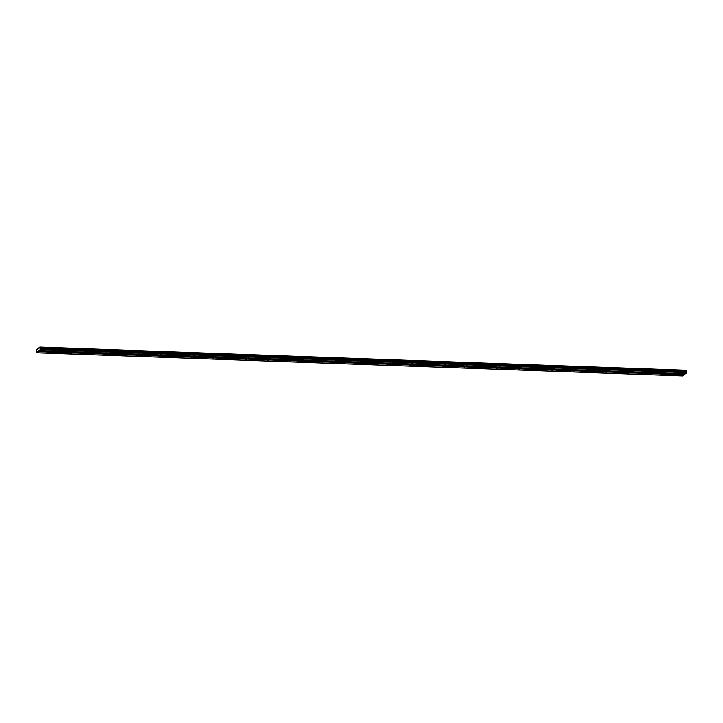 <?xml version="1.0" encoding="UTF-8"?>
<svg xmlns="http://www.w3.org/2000/svg" width="723" height="723" viewBox="0 0 723 723"><rect width="100%" height="100%" fill="white"/><g stroke="black" fill="none" stroke-linecap="round" stroke-linejoin="round"><path stroke-width="1.08" d="M673.827 373.041L674.604 372.752L673.827 373.041M662.901 372.643L663.687 372.363L662.901 372.643M651.983 372.255L652.77 371.965L651.983 372.255M641.066 371.866L641.843 371.577L641.066 371.866M630.14 371.477L630.926 371.188L630.14 371.477M619.222 371.089L620.009 370.8L619.222 371.089M608.305 370.691L609.082 370.402L608.305 370.691M597.379 370.303L598.165 370.013L597.379 370.303M586.461 369.914L587.248 369.625L586.461 369.914M575.544 369.525L576.321 369.236L575.544 369.525M564.618 369.128L565.404 368.847L564.618 369.128M553.701 368.739L554.487 368.45L553.701 368.739M542.783 368.35L543.56 368.061L542.783 368.35M531.857 367.962L532.643 367.673L531.857 367.962M520.94 367.573L521.726 367.284L520.94 367.573M510.022 367.176L510.809 366.886L510.022 367.176M499.105 366.787L499.882 366.498L499.105 366.787M488.179 366.398L488.965 366.109L488.179 366.398M477.261 366.01L478.048 365.721L477.261 366.01M466.344 365.612L467.121 365.332L466.344 365.612M455.418 365.223L456.204 364.934L455.418 365.223M444.5 364.835L445.287 364.546L444.5 364.835M433.583 364.446L434.36 364.157L433.583 364.446M422.657 364.058L423.443 363.768L422.657 364.058M411.739 363.66L412.526 363.371L411.739 363.66M400.822 363.271L401.599 362.982L400.822 363.271M389.896 362.883L390.682 362.594L389.896 362.883M378.979 362.494L379.765 362.205L378.979 362.494M368.061 362.096L368.838 361.816L368.061 362.096M684.744 373.43L685.531 373.14L684.744 373.43M671.495 375.038L672.282 374.749L671.495 375.038M660.569 374.65L661.355 374.36L660.569 374.65M649.652 374.261L650.438 373.972L649.652 374.261M638.734 373.863L639.521 373.583L638.734 373.863M627.817 373.475L628.594 373.185L627.817 373.475M616.891 373.086L617.677 372.797L616.891 373.086M605.973 372.697L606.76 372.408L605.973 372.697M595.056 372.309L595.833 372.02L595.056 372.309M584.13 371.911L584.916 371.622L584.13 371.911M573.212 371.523L573.999 371.233L573.212 371.523M562.295 371.134L563.072 370.845L562.295 371.134M551.369 370.745L552.155 370.456L551.369 370.745M540.452 370.348L541.238 370.068L540.452 370.348M529.534 369.959L530.311 369.67L529.534 369.959M518.608 369.57L519.394 369.281L518.608 369.57M507.691 369.182L508.477 368.893L507.691 369.182M496.773 368.793L497.551 368.504L496.773 368.793M485.847 368.396L486.633 368.106L485.847 368.396M474.93 368.007L475.716 367.718L474.93 368.007M464.012 367.618L464.799 367.329L464.012 367.618M453.086 367.23L453.872 366.941L453.086 367.23M442.169 366.832L442.955 366.552L442.169 366.832M431.251 366.444L432.038 366.154L431.251 366.444M420.334 366.055L421.111 365.766L420.334 366.055M409.408 365.666L410.194 365.377L409.408 365.666M398.49 365.278L399.277 364.988L398.49 365.278M387.573 364.88L388.35 364.591L387.573 364.88M376.647 364.491L377.433 364.202L376.647 364.491M365.73 364.103L366.516 363.814L365.73 364.103M682.413 375.427L683.199 375.138L682.413 375.427M357.135 361.708L357.921 361.419L357.135 361.708M346.218 361.319L347.004 361.03L346.218 361.319M335.3 360.931L336.078 360.641L335.3 360.931M324.374 360.542L325.16 360.253L324.374 360.542M313.457 360.144L314.243 359.855L313.457 360.144M302.539 359.756L303.326 359.467L302.539 359.756M291.622 359.367L292.399 359.078L291.622 359.367M280.696 358.979L281.482 358.689L280.696 358.979M269.778 358.581L270.565 358.301L269.778 358.581M258.861 358.192L259.638 357.903L258.861 358.192M247.935 357.804L248.721 357.514L247.935 357.804M237.017 357.415L237.804 357.126L237.017 357.415M226.1 357.026L226.877 356.737L226.1 357.026M215.174 356.629L215.96 356.34L215.174 356.629M204.257 356.24L205.043 355.951L204.257 356.24M193.339 355.852L194.116 355.562L193.339 355.852M182.413 355.463L183.199 355.174L182.413 355.463M171.496 355.065L172.282 354.776L171.496 355.065M160.578 354.677L161.356 354.387L160.578 354.677M149.652 354.288L150.438 353.999L149.652 354.288M138.735 353.899L139.521 353.61L138.735 353.899M127.817 353.502L128.595 353.222L127.817 353.502M116.891 353.113L117.677 352.824L116.891 353.113M105.974 352.725L106.76 352.435L105.974 352.725M95.056 352.336L95.843 352.047L95.056 352.336M84.139 351.947L84.916 351.658L84.139 351.947M73.213 351.55L73.999 351.261L73.213 351.55M62.295 351.161L63.082 350.872L62.295 351.161M51.378 350.772L52.155 350.483L51.378 350.772M40.452 350.384L41.238 350.095L40.452 350.384M354.812 363.714L355.589 363.425L354.812 363.714M343.886 363.317L344.672 363.036L343.886 363.317M332.969 362.928L333.755 362.639L332.969 362.928M322.051 362.539L322.829 362.25L322.051 362.539M311.125 362.151L311.911 361.861L311.125 362.151M300.208 361.762L300.994 361.473L300.208 361.762M289.29 361.364L290.068 361.075L289.29 361.364M278.364 360.976L279.15 360.687L278.364 360.976M267.447 360.587L268.233 360.298L267.447 360.587M256.529 360.199L257.316 359.909L256.529 360.199M245.603 359.801L246.389 359.521L245.603 359.801M234.686 359.412L235.472 359.123L234.686 359.412M223.769 359.024L224.555 358.735L223.769 359.024M212.851 358.635L213.628 358.346L212.851 358.635M201.925 358.237L202.711 357.957L201.925 358.237M191.008 357.849L191.794 357.56L191.008 357.849M180.09 357.46L180.867 357.171L180.09 357.46M169.164 357.072L169.95 356.782L169.164 357.072M158.247 356.683L159.033 356.394L158.247 356.683M147.329 356.285L148.107 355.996L147.329 356.285M136.403 355.897L137.189 355.608L136.403 355.897M125.486 355.508L126.272 355.219L125.486 355.508M114.568 355.12L115.346 354.83L114.568 355.12M103.642 354.722L104.428 354.442L103.642 354.722M92.725 354.333L93.511 354.044L92.725 354.333M81.807 353.945L82.585 353.655L81.807 353.945M70.881 353.556L71.667 353.267L70.881 353.556M59.964 353.167L60.75 352.878L59.964 353.167M49.047 352.77L49.833 352.481L49.047 352.77M38.129 352.381L38.906 352.092L38.129 352.381M37.885 351.477L38.952 350.574L685.494 373.764L686.814 372.625L686.543 370.447L39.837 347.094L36.267 350.167L36.53 352.779L37.885 351.477L684.365 374.604L685.35 373.755M39.837 347.094L686.425 370.402M40.027 347.284L686.543 370.447M684.329 374.767L361.093 363.172L359.747 364.338L683 375.906L684.365 374.604M39.015 350.637L40.343 349.498L40.063 347.32M361.066 363.199L37.849 351.64M39.928 348.224L686.407 371.351M686.479 371.857L40.009 348.73M686.769 371.938L40.298 348.811M686.85 372.472L363.633 360.904L363.524 360.37L363.588 360.904L40.38 349.345M362.277 362.205L363.597 361.066L686.814 372.625M359.792 364.338L361.111 363.199M40.343 349.498L363.561 361.066L362.232 362.196M359.747 364.338L36.53 352.779M686.353 370.257L39.882 347.139M40 347.926L686.47 371.044M363.524 360.37L363.633 360.904M40.072 347.582L686.543 370.709M363.353 359.06L686.57 370.619M40.09 347.492L363.326 359.087"/></g></svg>
